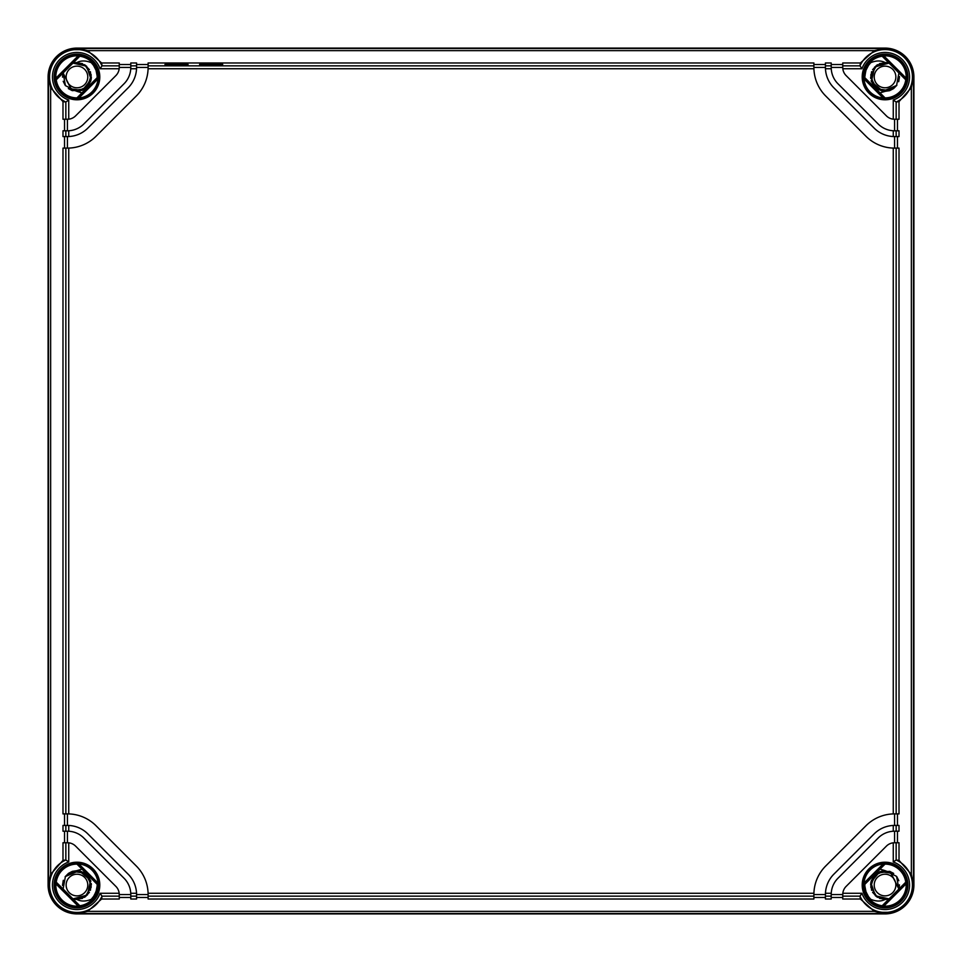 <?xml version="1.0" encoding="UTF-8"?>
<svg xmlns="http://www.w3.org/2000/svg" width="962" height="962" viewBox="0 0 962 962"><rect width="100%" height="100%" fill="white"/><g stroke="black" fill="none" stroke-linecap="round" stroke-linejoin="round"><path stroke-width="1.44" d="M874.217 885.04A10.822 10.822 0 0 0 885.04 895.862A10.822 10.822 0 0 0 895.862 885.04A10.822 10.822 0 0 0 885.04 874.217A10.822 10.822 0 0 0 874.217 885.04M889.754 871.404L893.265 873.183M890.259 871.584L898.905 889.02L896.572 876.37L885.04 870.61L880.026 869.131M889.056 898.905L877.212 897.161L870.754 887.072L874.145 875.576L885.04 870.61L874.145 875.576L870.754 887.048L877.188 897.149L889.02 898.905L875.348 895.73L870.851 882.443L879.761 871.608L893.662 873.472M869.636 898.111L870.754 899.326A20.202 20.202 0 0 1 864.85 884.306A20.202 20.202 0 0 0 865.644 890.692L865.776 891.137M870.718 899.278A20.202 20.202 0 0 0 870.754 899.326C876.166 901.55 880.927 901.598 885.04 899.47L889.02 898.917L875.348 895.73L870.851 882.443L879.761 871.608L893.674 873.472L879.761 871.608L870.838 882.455L875.372 895.754L889.056 898.893L876.262 896.488L870.61 884.763L876.719 873.255L889.597 871.344L876.719 873.255L870.61 884.763L876.262 896.488L889.056 898.893L875.372 895.754L870.838 882.455L879.761 871.608L893.674 873.484M867.159 894.444L867.532 895.117M864.85 884.306L864.862 885.978M864.874 886.158L865.968 891.702M866.004 891.822L868.494 896.632M868.566 896.728L870.754 899.326M871.115 881.24L878.21 872.33L889.573 871.344L878.21 872.33L871.115 881.24M890.078 871.512L898.905 889.02L890.078 871.512M896.656 876.478L898.809 880.711M899.47 884.848L898.905 889.02M874.217 76.96A10.822 10.822 0 0 1 885.04 66.137A10.822 10.822 0 0 1 895.862 76.96A10.822 10.822 0 0 1 885.04 87.782A10.822 10.822 0 0 1 874.217 76.96M893.445 88.684L889.718 90.608M865.151 73.389A20.202 20.202 0 0 0 864.85 77.694A20.202 20.202 0 0 1 870.754 62.674A20.202 20.202 0 0 0 869.636 63.889L870.057 63.408M865.776 70.863L865.644 71.32A20.202 20.202 0 0 0 865.283 72.751M865.692 71.152L864.838 76.888M864.838 77.02L864.862 76.022M889.02 63.095L885.04 62.53L889.02 63.083L876.226 65.536L870.61 77.297L876.767 88.781L889.67 90.632L876.767 88.781L870.61 77.285L876.25 65.524L889.056 63.107L874.578 67.015L871.404 81.674L882.948 91.234L896.752 85.39L882.948 91.234L871.404 81.674L874.578 67.015L889.056 63.107L876.25 65.524L870.61 77.285L876.767 88.781L889.682 90.62L876.767 88.781L870.61 77.297L876.226 65.536L889.02 63.095L877.188 64.851L870.754 74.952L874.145 86.424L885.04 91.39L896.56 85.642L898.905 72.98L896.548 85.666L885.04 91.39L874.145 86.424L870.754 74.928L877.212 64.839L889.056 63.095M871.115 80.76L878.198 89.658L889.525 90.681L878.198 89.658L871.115 80.76M867.532 66.883L867.159 67.556M865.596 71.489L864.838 76.96M885.04 62.53C880.927 60.402 876.166 60.45 870.754 62.674L868.566 65.272M868.494 65.368L866.004 70.178M865.968 70.298L864.874 75.842M893.373 88.744L896.861 85.233M898.688 81.662L899.458 76.479L898.664 81.71M880.026 92.869L885.04 91.39M893.349 88.757L896.873 85.221M886.267 62.578L879.436 63.66M877.428 64.694L872.594 69.661M871.608 71.669L870.682 78.427M871.139 80.832L874.578 86.893M876.129 88.312L882.37 91.137M884.667 91.39L889.561 90.668M893.494 88.66L896.728 85.414M898.748 81.457L899.47 76.9M87.782 76.96A10.822 10.822 0 0 0 76.96 66.137A10.822 10.822 0 0 0 66.137 76.96A10.822 10.822 0 0 0 76.96 87.782A10.822 10.822 0 0 0 87.782 76.96M72.246 90.596L68.735 88.817M71.741 90.416L63.095 72.98L65.428 85.63L76.96 91.39L81.974 92.869M72.944 63.095L84.788 64.839L91.246 74.928L87.855 86.424L76.96 91.39L87.855 86.424L91.246 74.952L84.812 64.851L72.98 63.095L86.652 66.27L91.149 79.557L82.239 90.392L68.338 88.528M92.364 63.889L91.246 62.674A20.202 20.202 0 0 1 97.15 77.694A20.202 20.202 0 0 0 96.356 71.308L96.224 70.863M91.282 62.722A20.202 20.202 0 0 0 91.246 62.674C85.834 60.45 81.073 60.402 76.96 62.53L72.98 63.083L86.652 66.27L91.149 79.557L82.239 90.392L68.326 88.528L82.239 90.392L91.162 79.545L86.628 66.246L72.944 63.107L85.738 65.512L91.39 77.237L85.281 88.744L72.403 90.656L85.281 88.744L91.39 77.237L85.738 65.512L72.944 63.107L86.628 66.246L91.162 79.545L82.239 90.392L68.326 88.516M94.841 67.556L94.468 66.883M97.15 77.694L97.138 76.022M97.126 75.842L96.032 70.298M95.996 70.178L93.506 65.368M93.434 65.272L91.246 62.674M90.885 80.76L83.79 89.67L72.427 90.656L83.79 89.67L90.885 80.76M71.922 90.488L63.095 72.98L71.922 90.488M65.344 85.522L63.191 81.289M62.53 77.152L63.095 72.98M75.733 62.578L82.564 63.66M84.572 64.694L89.406 69.661M90.392 71.669L91.318 78.427M90.861 80.832L87.422 86.893M85.871 88.312L79.63 91.137M77.333 91.39L68.446 88.612M65.284 85.438L63.239 81.409M62.53 76.984L63.059 73.076M72.98 63.095L76.96 62.53M87.782 885.04A10.822 10.822 0 0 1 76.96 895.862A10.822 10.822 0 0 1 66.137 885.04A10.822 10.822 0 0 1 76.96 874.217A10.822 10.822 0 0 1 87.782 885.04M68.555 873.316L72.282 871.392M96.741 889.153L96.849 888.611A20.202 20.202 0 0 0 97.15 884.306A20.202 20.202 0 0 1 91.246 899.326A20.202 20.202 0 0 0 92.364 898.111M95.406 893.277L96.356 890.68A20.202 20.202 0 0 0 96.717 889.249M91.234 899.326L93.927 895.995M97.162 884.98L97.138 885.978M72.98 898.905L76.96 899.47L72.98 898.917L85.774 896.464L91.39 884.703L85.233 873.219L72.33 871.368L85.233 873.219L91.39 884.715L85.75 896.476L72.944 898.893L87.422 894.985L90.596 880.326L79.052 870.766L65.248 876.61L79.052 870.766L90.596 880.326L87.422 894.985L72.944 898.893L85.75 896.476L91.39 884.715L85.233 873.219L72.318 871.38L85.233 873.219L91.39 884.703L85.774 896.464L72.98 898.905L84.812 897.149L91.246 887.048L87.855 875.576L76.96 870.61L65.44 876.358L63.095 889.02L65.452 876.334L76.96 870.61L87.855 875.576L91.246 887.072L84.788 897.161L72.944 898.905M90.885 881.24L83.802 872.342L72.475 871.319L83.802 872.342L90.885 881.24M94.468 895.117L96.477 890.259M76.96 899.47C81.073 901.598 85.834 901.55 91.246 899.326L93.434 896.728M93.506 896.632L95.996 891.822M96.032 891.702L97.126 886.158M68.627 873.255L65.139 876.767M63.312 880.338L62.542 885.521L63.336 880.29M81.974 869.131L76.96 870.61M68.651 873.243L65.127 876.779M75.733 899.422L82.564 898.34M84.572 897.305L89.406 892.339M90.392 890.331L91.318 883.573M90.861 881.168L87.422 875.107M85.871 873.688L79.63 870.863M77.333 870.61L72.439 871.332M68.506 873.34L65.272 876.586M63.252 880.543L62.53 885.1M886.267 899.422L879.436 898.34M877.428 897.305L872.594 892.339M871.608 890.331L870.682 883.573M871.139 881.168L874.578 875.107M876.129 873.688L882.37 870.863M884.667 870.61L893.554 873.388M896.716 876.562L898.761 880.591M899.47 885.016L898.941 888.924M889.02 898.905L885.04 899.47M76.96 913.9A28.86 28.86 0 0 1 48.1 885.04L48.1 76.96A28.86 28.86 0 0 1 76.96 48.1L885.04 48.1A28.86 28.86 0 0 1 913.9 76.96L913.9 885.04A28.86 28.86 0 0 1 885.04 913.9L76.96 913.9L87.662 911.363L101.623 899.013L102.008 896.151L100.048 893.265L119.18 893.265A11.544 11.544 0 0 0 115.873 886.399L75.601 846.127A11.544 11.544 0 0 0 68.735 842.82L68.735 861.952L65.849 859.992L62.987 860.377L50.637 874.338L48.509 885.04L48.509 76.96L50.637 87.662L62.987 101.623L65.849 102.008L68.735 100.048L68.735 119.18L65.849 119.252L65.849 101.996M79.834 56.241A20.923 20.923 0 0 1 97.883 76.96L98.028 78.896A21.152 21.152 0 0 1 78.896 98.028L76.96 97.883A20.923 20.923 0 0 1 56.241 79.834L79.834 56.241L78.162 55.844A21.152 21.152 0 0 0 55.844 78.162L78.162 55.844M76.96 55.267C81.061 55.556 81.061 55.592 76.96 55.375C72.859 55.592 72.859 55.556 76.96 55.267C81.061 55.556 81.061 55.592 76.96 55.375C72.859 55.592 72.859 55.556 76.96 55.267M119.252 65.849L119.252 62.987L101.623 62.987L102.008 65.849L119.252 65.849L119.252 67.436A11.544 11.544 0 0 1 119.18 68.735L100.048 68.735L102.008 65.849M101.623 62.987L87.662 50.637L76.96 48.509L885.04 48.509L874.338 50.637L860.377 62.987L859.992 65.849L861.952 68.735L842.82 68.735A11.544 11.544 0 0 0 846.127 75.601L886.399 115.873A11.544 11.544 0 0 0 893.265 119.18L893.265 100.048L896.151 102.008L899.013 101.623L911.363 87.662L913.491 76.96L913.491 885.04L911.363 874.338L899.013 860.377L896.151 859.992L893.265 861.952L893.265 842.82A11.544 11.544 0 0 0 886.399 846.127L846.127 886.399A11.544 11.544 0 0 0 842.82 893.265L861.952 893.265L859.992 896.151L860.377 899.013L874.338 911.363L885.04 913.9M62.987 101.623L62.987 119.252L65.849 119.252M64.526 119.252L64.526 130.796M67.436 130.796L68.735 130.76A23.088 23.088 0 0 0 83.766 124.038L124.038 83.766A23.088 23.088 0 0 0 130.76 68.735L130.796 67.436L119.252 67.436L119.18 68.735A11.544 11.544 0 0 1 115.873 75.601L75.601 115.873A11.544 11.544 0 0 1 67.436 119.252L67.436 130.796L62.987 130.796L62.987 136.568L67.436 136.568L67.436 148.112A40.404 40.404 0 0 0 67.496 148.112M64.526 136.568L64.526 148.112M130.796 67.436L130.796 62.987L136.568 62.987L136.568 67.436L148.112 67.436L148.088 68.735A40.404 40.404 0 0 1 136.279 96.008L96.008 136.279A40.404 40.404 0 0 1 68.735 148.088L62.987 148.112L62.987 813.888L67.436 813.888L67.436 825.432A28.86 28.86 0 0 1 68.735 825.456L68.735 831.24A23.088 23.088 0 0 0 67.436 831.204L67.436 842.748A11.544 11.544 0 0 1 68.735 842.82L65.849 842.748L65.849 859.992M64.526 813.888L64.526 825.432M65.849 825.432L62.987 825.432L62.987 831.204L68.735 831.24A23.088 23.088 0 0 1 83.766 837.962L124.038 878.234A23.088 23.088 0 0 1 130.76 893.265L136.544 893.265A28.86 28.86 0 0 0 128.114 874.157L87.843 833.886A28.86 28.86 0 0 0 68.735 825.456L65.849 825.432L65.849 831.204M64.526 831.204L64.526 842.748M65.849 842.748L62.987 842.748L62.987 860.377M148.112 67.845A40.404 40.404 0 0 0 148.112 67.436L148.112 62.987L813.888 62.987L813.888 67.436L825.432 67.436L825.432 62.987L831.204 62.987L831.24 68.735A23.088 23.088 0 0 0 837.962 83.766L878.234 124.038A23.088 23.088 0 0 0 894.564 130.796L899.013 130.796L899.013 136.568L894.564 136.568L894.564 148.112L899.013 148.112L899.013 813.888L894.564 813.888L894.564 825.432L899.013 825.432L899.013 831.204L894.564 831.204L894.564 842.748L896.151 842.748L896.151 860.004M831.24 68.735L825.456 68.735A28.86 28.86 0 0 0 833.886 87.843L874.157 128.114A28.86 28.86 0 0 0 893.265 136.544L893.265 130.76L894.564 130.796L894.564 119.252L893.265 119.18A11.544 11.544 0 0 0 894.564 119.252L896.151 119.252L896.151 101.996M68.735 130.76L68.735 136.544A28.86 28.86 0 0 0 87.843 128.114L128.114 87.843A28.86 28.86 0 0 0 136.544 68.735L130.76 68.735M894.564 831.204L893.265 831.24L893.265 825.456A28.86 28.86 0 0 0 874.157 833.886L833.886 874.157A28.86 28.86 0 0 0 825.456 893.265L831.24 893.265L831.204 894.564L842.748 894.564A11.544 11.544 0 0 1 842.82 893.265L842.748 896.151L859.992 896.151M893.265 831.24A23.088 23.088 0 0 0 878.234 837.962L837.962 878.234A23.088 23.088 0 0 0 831.24 893.265M101.996 896.151L119.252 896.151L119.18 893.265A11.544 11.544 0 0 1 119.252 894.564L130.796 894.564L130.796 899.013L136.568 899.013L136.544 893.265A28.86 28.86 0 0 1 136.568 894.564L148.112 894.564L148.088 893.265A40.404 40.404 0 0 0 136.279 865.992L96.008 825.721A40.404 40.404 0 0 0 67.436 813.888L68.735 813.912L68.735 148.088M813.888 67.845A40.404 40.404 0 0 1 813.888 67.436L813.912 68.735A40.404 40.404 0 0 0 825.721 96.008L865.992 136.279A40.404 40.404 0 0 0 894.564 148.112L893.265 148.088L893.265 813.912A40.404 40.404 0 0 0 865.992 825.721L825.721 865.992A40.404 40.404 0 0 0 813.912 893.265L813.888 894.564L825.432 894.564A28.86 28.86 0 0 1 825.456 893.265L825.432 896.151L831.204 896.151L831.204 894.564M880.422 912.313L889.658 912.313M885.04 906.625C889.141 906.408 889.141 906.444 885.04 906.733C880.939 906.444 880.939 906.408 885.04 906.625C889.141 906.408 889.141 906.444 885.04 906.733C880.939 906.444 880.939 906.408 885.04 906.625M863.912 885.208L863.972 883.104A21.152 21.152 0 0 1 883.104 863.972L885.04 864.116A20.923 20.923 0 0 1 905.759 882.166L906.156 883.837A21.152 21.152 0 0 1 883.837 906.156L882.166 905.759A20.923 20.923 0 0 1 864.116 885.04L885.208 863.912M883.837 55.844A21.152 21.152 0 0 1 906.156 78.162L905.759 79.834A20.923 20.923 0 0 1 885.04 97.883L883.104 98.028A21.152 21.152 0 0 1 863.972 78.896L864.116 76.96A20.923 20.923 0 0 1 882.166 56.241L883.837 55.844L906.156 78.162M76.96 864.116L78.896 863.972A21.152 21.152 0 0 1 98.028 883.104L97.883 885.04L76.96 864.116A20.923 20.923 0 0 0 56.241 882.166L79.834 905.759A20.923 20.923 0 0 0 97.883 885.04M79.834 905.759L78.162 906.156A21.152 21.152 0 0 1 55.844 883.837L56.241 882.166M864.116 76.96L885.04 97.883M905.759 79.834L882.166 56.241M882.166 905.759L905.759 882.166M76.96 97.883L97.883 76.96M885.04 864.116L864.116 885.04M55.844 78.162L56.241 79.834M899.013 860.377L899.013 842.748L896.151 842.748M897.474 831.204L897.474 842.748M897.474 813.888L897.474 825.432M897.474 136.568L897.474 148.112M897.474 119.252L897.474 130.796M896.151 119.252L899.013 119.252L899.013 101.623M831.204 67.436L842.748 67.436L842.748 65.849L860.004 65.849M842.82 68.735A11.544 11.544 0 0 1 842.748 67.436L842.82 68.735M825.456 68.735A28.86 28.86 0 0 1 825.432 67.436L825.456 68.735M894.564 136.568A28.86 28.86 0 0 1 893.265 136.544L894.564 136.568M893.265 825.456A28.86 28.86 0 0 1 894.564 825.432L893.265 825.456M813.888 894.155A40.404 40.404 0 0 0 813.888 894.564L813.888 899.013L148.112 899.013L148.112 894.564A40.404 40.404 0 0 0 148.112 894.504M893.265 813.912L894.564 813.888A40.404 40.404 0 0 0 894.504 813.888M893.265 842.82A11.544 11.544 0 0 1 894.564 842.748L893.265 842.82M68.735 136.544A28.86 28.86 0 0 1 67.436 136.568L68.735 136.544M136.568 67.436A28.86 28.86 0 0 1 136.544 68.735L136.568 67.436M842.748 896.151L842.748 899.013L860.377 899.013M825.432 896.151L825.432 899.013L831.204 899.013L831.204 896.151M101.623 899.013L119.252 899.013L119.252 896.151M813.888 897.474L825.432 897.474M831.204 897.474L842.748 897.474M119.252 897.474L130.796 897.474M136.568 897.474L148.112 897.474M130.796 894.564L130.76 893.265M860.377 62.987L842.748 62.987L842.748 65.849M164.983 64.478C164.346 65.26 188.708 65.26 188.071 64.478C188.708 63.696 164.346 63.696 164.983 64.478M199.615 64.478C198.978 65.26 223.34 65.26 222.703 64.478C223.34 63.696 198.978 63.696 199.615 64.478M831.204 64.526L842.748 64.526M813.888 64.526L825.432 64.526M136.568 64.526L148.112 64.526M119.252 64.526L130.796 64.526M54.99 76.96A21.97 21.97 0 0 1 76.96 54.99A21.97 21.97 0 0 1 98.93 76.96A21.97 21.97 0 0 1 76.96 98.93A21.97 21.97 0 0 1 54.99 76.96M65.849 102.008A27.393 27.393 0 0 1 57.588 57.588A27.393 27.393 0 0 1 101.996 65.837M50.637 874.338L50.637 87.662M102.008 896.151A27.393 27.393 0 0 1 57.588 904.412A27.393 27.393 0 0 1 65.837 860.004M65.849 130.796L65.849 136.568M65.849 148.112L65.849 813.888M861.952 68.735A24.507 24.507 0 0 1 902.368 59.632A24.507 24.507 0 0 1 893.265 100.048M907.875 76.96A22.835 22.835 0 0 1 885.04 99.795A22.835 22.835 0 0 1 862.205 76.96A22.835 22.835 0 0 1 885.04 54.125A22.835 22.835 0 0 1 907.875 76.96M68.735 100.048A24.507 24.507 0 0 1 59.632 59.632A24.507 24.507 0 0 1 100.048 68.735M99.795 76.96A22.835 22.835 0 0 1 76.96 99.795A22.835 22.835 0 0 1 54.125 76.96A22.835 22.835 0 0 1 76.96 54.125A22.835 22.835 0 0 1 99.795 76.96M100.048 893.265A24.507 24.507 0 0 1 59.632 902.368A24.507 24.507 0 0 1 68.735 861.952M99.795 885.04A22.835 22.835 0 0 1 76.96 907.875A22.835 22.835 0 0 1 54.125 885.04A22.835 22.835 0 0 1 76.96 862.205A22.835 22.835 0 0 1 99.795 885.04M893.265 861.952A24.507 24.507 0 0 1 902.368 902.368A24.507 24.507 0 0 1 861.952 893.265M907.875 885.04A22.835 22.835 0 0 1 885.04 907.875A22.835 22.835 0 0 1 862.205 885.04A22.835 22.835 0 0 1 885.04 862.205A22.835 22.835 0 0 1 907.875 885.04M148.088 893.265L813.912 893.265M148.088 68.735L813.912 68.735M859.992 65.849A27.393 27.393 0 0 1 904.412 57.588A27.393 27.393 0 0 1 896.151 102.008M911.363 87.662L911.363 874.338M896.151 859.992A27.393 27.393 0 0 1 904.412 904.412A27.393 27.393 0 0 1 860.004 896.163M907.01 885.04A21.97 21.97 0 0 1 885.04 907.01A21.97 21.97 0 0 1 863.07 885.04A21.97 21.97 0 0 1 885.04 863.07A21.97 21.97 0 0 1 907.01 885.04M883.104 98.028L863.972 78.896M98.028 78.896L78.896 98.028M78.896 863.972L98.028 883.104M78.162 906.156L55.844 883.837M906.156 883.837L883.837 906.156M863.972 883.104L883.104 863.972M882.01 56.049L905.951 79.99M907.01 76.96A21.97 21.97 0 0 1 885.04 98.93A21.97 21.97 0 0 1 863.07 76.96A21.97 21.97 0 0 1 885.04 54.99A21.97 21.97 0 0 1 907.01 76.96M885.208 98.088L863.912 76.792M54.99 885.04A21.97 21.97 0 0 1 76.96 863.07A21.97 21.97 0 0 1 98.93 885.04A21.97 21.97 0 0 1 76.96 907.01A21.97 21.97 0 0 1 54.99 885.04M79.99 905.951L56.049 882.01M76.792 863.912L98.088 885.208M56.049 79.99L79.99 56.049M98.088 76.792L76.792 98.088M905.951 882.01L882.01 905.951M896.151 136.568L896.151 130.796M896.151 813.888L896.151 148.112M896.151 831.204L896.151 825.432M148.112 65.849L813.888 65.849M148.112 896.151L813.888 896.151M130.796 896.151L136.568 896.151M87.662 911.363L874.338 911.363M76.96 913.491L885.04 913.491M136.568 65.849L130.796 65.849M831.204 65.849L825.432 65.849M87.662 50.637L874.338 50.637M81.578 49.687L72.342 49.687"/></g></svg>
